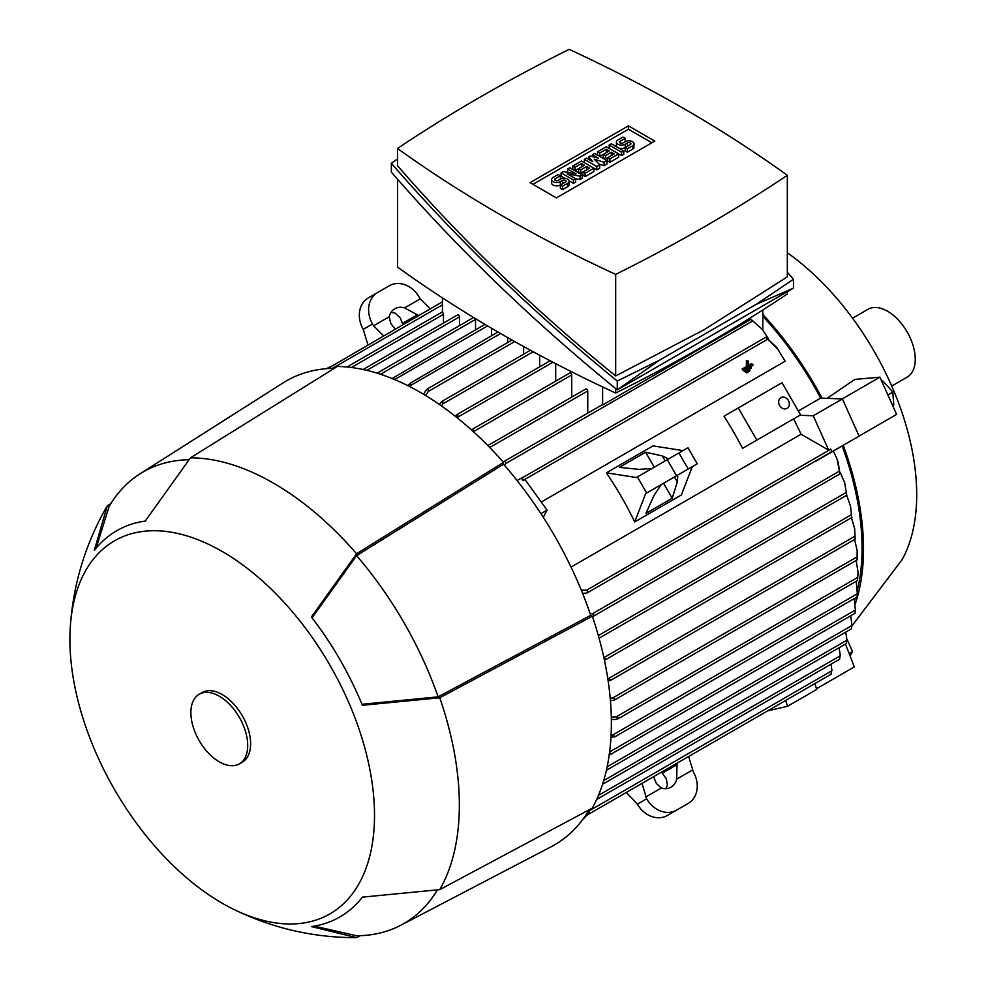 <?xml version="1.0" encoding="UTF-8"?>
<svg xmlns="http://www.w3.org/2000/svg" width="987" height="987" viewBox="0 0 987 987"><rect width="100%" height="100%" fill="white"/><g stroke="black" fill="none" stroke-linecap="round" stroke-linejoin="round"><path stroke-width="1.48" d="M751.329 367.349L751.329 368.25L745.111 371.84L745.111 370.939L751.329 367.349L750.404 366.806M743.655 370.705L745.111 371.84M744.186 370.396L745.111 370.939M748.615 366.942L752.884 364.474L752.884 365.375L743.556 370.754L743.556 369.866L747.838 367.398L747.838 361.563L748.615 361.106L748.615 366.942M748.615 365.264L751.428 363.635L752.884 364.474M748.615 361.106L746.382 360.724L746.382 366.547L742.101 369.027L743.556 370.754M742.101 369.027L743.556 369.866M746.382 366.547L747.838 367.398M746.382 360.724L747.838 361.563M749.775 370.224L749.775 371.124L746.665 372.913L746.665 372.013L749.775 370.224L748.849 369.681M745.21 371.778L746.665 372.913M745.74 371.482L746.665 372.013M891.73 386.04L907.139 377.133A39.159 22.615 -120 0 0 913.148 345.758A39.159 22.615 -120 0 0 887.56 311.238A39.159 22.615 -120 0 0 867.98 309.301L852.558 318.196M851.991 625.869L902.155 559.592A206.123 119.008 -120 0 0 787.318 252.746M855.211 604.069A234.98 135.663 -120 0 0 843.219 445.359L842.145 445.988A232.92 134.479 60 0 1 857.456 590.09M827.081 398.353L854.865 379.403L879.898 377.17L842.182 398.945M798.323 410.987L820.641 398.106L822.023 398.156A234.98 135.663 -120 0 0 762.803 314.458M822.023 398.156L842.417 398.945L859.134 436.18L815.509 461.077M814.818 683.621L816.718 689.444L787.577 706.273L767.578 710.899M785.664 700.462L787.577 706.273M855.347 597.949A232.92 134.479 60 0 1 854.606 600.38M842.145 445.988L815.755 461.225M858.061 572.238L857.543 580.011L858.061 572.238L856.148 560.468M766.504 711.528L688.642 756.474L693.318 771.92A24.737 20.196 -120 0 1 688.198 803.43L676.527 810.167A24.737 20.196 -120 0 1 646.67 798.841L642.006 783.394M677.057 763.161L676.675 779.138A16.495 13.46 -120 0 1 671.024 787.17A16.495 13.46 -120 0 1 661.253 788.045L645.646 797.064M661.253 788.045L656.33 783.382L653.591 776.707L661.413 772.192L662.277 773.179L677.329 764.493M692.282 770.131L676.675 779.138M665.707 788.662A16.495 13.46 60 0 0 667.397 784.492L666.225 778.731L662.277 773.179M676.527 810.167L667.261 815.521A24.737 20.196 60 0 1 637.405 804.195L626.363 792.425L586.771 815.287M678.92 808.785L688.198 803.43L678.92 808.785A24.737 20.196 60 0 0 678.97 808.76M587.179 814.855L582.342 820.037M588.597 810.808L589.498 812.363L586.229 814.88L587.894 814.633L830.955 674.306M589.498 812.363L586.537 814.078M598.455 795.399L840.369 655.726L839.061 647.756M328.313 368.533L330.102 367.176L330.127 368.435M442.435 301.8L330.102 367.176M443.459 323.082L443.459 314.347A1.542 0.888 -120 0 0 442.435 312.509L442.435 297.877M459.498 325.611L459.498 316.876A1.542 0.888 -120 0 0 458.4 314.989A1.542 0.888 -120 0 0 457.623 314.902L363.056 369.508M475.524 329.818L475.524 319.406A1.542 0.888 -120 0 0 475.327 318.567M391.753 378.7L393.825 377.515L393.961 379.292M484.962 324.365L393.825 377.515M491.563 335.703L491.563 328.276M407.705 385.584L410.814 382.845L409.864 386.682M497.954 332.014L410.814 382.845M507.589 342.612L507.589 337.554M423.534 394.269L426.063 390.198L428.444 388.829L428.247 391.469L425.705 395.565M523.628 354.222L523.628 346.536M395.158 329.09L390.753 323.391L389.174 316.79A16.495 13.46 -120 0 1 394.825 308.771L394.825 308.771A16.495 13.46 -120 0 1 404.596 307.882L420.203 298.876L419.179 297.087A24.737 20.196 -120 0 0 389.31 285.761L368.385 297.852A24.737 20.196 60 0 0 363.253 329.374L367.929 344.808M420.203 298.876L430.209 308.857M402.98 324.575L400.241 317.913L395.318 313.237A16.495 13.46 60 0 0 390.864 312.62M404.596 307.882L418.624 315.544M417.612 314.656L402.573 323.341M368.385 297.852L377.651 292.497A24.737 20.196 -120 0 0 372.531 324.02L373.567 325.796L389.174 316.79M373.567 325.796L383.573 335.79M786.281 423.115L742.557 448.357A232.92 134.479 60 0 0 724.014 416.218L738.288 407.976L756.844 440.103L742.557 448.357M671.024 478.942L692.282 466.666L681.375 494.993L634.727 521.913A232.92 134.479 -120 0 0 606.388 472.822L653.024 445.89L683.004 450.603M778.842 350.286L765.801 337.258L776.584 347.264L785.171 361.217L541.258 502.038M571.029 567.081L801.099 434.243A232.92 134.479 -120 0 0 793.573 418.895M762.803 316.296A232.92 134.479 60 0 1 820.641 398.106M606.388 472.822L636.368 477.535L687.976 447.74L697.241 463.804L693.318 466.074M651.975 468.517L638.959 469.368L619.367 467.369L645.609 452.219L662.277 455.908L667.126 458.239L667.397 459.609M676.675 475.685L677.724 476.61L677.329 481.964L672.184 498.25L663.535 483.272M677.329 481.964L674.442 476.968M665.164 460.904L662.277 455.908M654.258 467.209L645.609 452.219M672.184 498.25L645.942 513.4L653.999 495.425L661.253 484.58L645.646 493.599L634.727 521.913M697.241 463.804L645.646 493.599M517.102 480.558L523.209 477.029L521.531 478.35L522.999 480.681L525.01 479.522L547.082 510.119L543.306 517.299M547.082 510.119L540.95 513.659M768.713 339.158L762.174 329.276L750.984 319.319L602.613 404.978A1.542 0.888 -120 0 0 601.922 404.941L503.789 461.595L505.233 461.287L505.763 463.508L504.641 465.543M762.803 309.992L762.803 330.016M799.877 415.256L813.263 415.774L828.722 450.195L801.099 434.243M842.417 398.945L813.263 415.774M581.244 590.066L586.562 590.201L588.079 591.855L587.006 592.99L829.672 452.897A1.542 0.888 -120 0 0 829.857 452.712L831.708 451.651L830.733 449.036L828.722 450.195M838.111 462.101L839.925 473.378L836.939 458.77L833.386 451.047M590.164 613.667L592.496 613.704L594.137 615.283L592.484 616.665M602.613 386.929L602.613 404.978M539.655 366.843L539.655 355.234M555.693 381.142L555.693 363.672M571.72 397.132L571.72 374.937A1.542 0.888 -120 0 0 570.622 373.049A1.542 0.888 -120 0 0 569.857 372.975L471.749 429.604L473.069 429.37L473.341 431.738M587.758 413.121L587.758 390.926A1.542 0.888 -120 0 0 586.66 389.038A1.542 0.888 -120 0 0 585.883 388.952L487.849 445.556M439.4 404.485L441.658 401.536L442.879 401.364L442.842 403.905L441.571 406.002M762.174 329.276L750.984 319.319M488.047 445.766L489.071 446.815M455.291 416.28L457.956 414.54L457.462 418.007M611.076 735.179L614.864 736.277L614.247 737.153L857.074 596.962M612.433 735.155L857.333 593.755L856.272 581.257M614.864 736.277L610.941 737.597M857.098 596.53L857.333 593.656M857.135 596.407L857.358 593.434M607.733 678.291L610.99 679.611L608.152 681.03M854.656 528.613L855.137 538.643L854.656 528.613L851.448 517.743M850.523 506.023L851.682 517.077L850.523 506.023L846.624 495.277M603.785 657.675L605.697 659.094L604.439 660.315M588.758 811.092L831.967 670.679L830.968 664.202M831.079 674.183L831.597 670.42M830.746 673.911L831.412 673.516M844.675 482.779L846.636 494.746L844.675 482.779L840.332 472.551M598.603 636.516L598.986 637.923M839.703 659.057L840.023 655.504M603.686 780.594L846.982 640.131L845.723 632.124M846.501 643.29L846.673 639.946M587.006 592.99L582.589 593.347M831.708 451.651L830.733 449.036M607.141 766.813L852.003 625.45L850.732 615.765M851.608 628.485L851.769 625.302M611.286 717.018L616.122 716.87L618.504 718.018L616.122 719.4L611.335 719.548M609.608 751.934L855.421 610.015L854.187 598.628M609.522 752.649L610.99 753.661L610.472 754.475L855.026 613.285M610.99 753.661L608.93 754.845M855.1 612.915L855.297 609.892M857.16 550.66L857.098 559.395L857.16 550.66L854.606 539.482M610.188 698.056L612.643 698.006L614.864 699.252L614.099 700.215L610.422 700.696M521.531 478.35L522.493 478.251L522.999 480.681M787.318 291.696L787.318 293.953A1655.989 956.07 180 0 1 704.644 345.314A1655.989 956.07 180 0 1 615.678 393.048A1405.759 811.61 180 0 1 397.514 267.095L397.514 179.227M615.678 388.582L615.678 393.048M793.474 279.272L793.474 288.142L617.27 389.877C533.794 322.021 458.486 249.452 391.358 172.157L391.358 163.287C458.486 240.581 533.794 313.15 617.27 381.007L659.131 360.391L756.239 304.329L793.474 279.272L787.318 272.202M397.514 158.981L391.358 163.287M397.514 148.445L397.514 165.705C462.274 240.384 534.991 310.461 615.678 375.948L704.644 329.436L787.318 276.853L787.318 175.304A1405.759 811.61 0 0 0 569.154 49.35A1655.989 956.07 0 0 0 480.188 97.084A1655.989 956.07 0 0 0 397.514 148.445A1405.759 811.61 0 0 0 615.678 274.398A1655.989 956.07 0 0 0 704.644 226.665A1655.989 956.07 0 0 0 787.318 175.304M615.678 274.398L615.678 375.948M659.131 360.391L617.27 389.877L617.27 381.007M793.474 288.142L756.239 304.329M530.031 182.657L628.423 125.855L654.8 141.092L556.421 197.893L530.031 182.657M628.423 125.855L628.423 129.223L651.876 142.77M532.955 184.347L628.423 129.223M582.219 174.921L580.023 176.179L567.278 173.86L575.655 178.709L573.472 179.967L561.085 172.811L563.269 171.553L576.026 173.86L567.636 169.024L569.82 167.765L582.219 174.921L582.219 178.277L580.023 179.548L575.655 178.746M575.655 178.709L575.655 182.064L573.472 183.335L569.092 180.806M564.724 178.277L561.085 176.179L561.085 172.811M606.993 160.61L604.081 162.3L594.236 159.141L599.701 164.817L596.79 166.507L584.403 159.351L586.586 158.093L592.78 161.658L588.77 156.822L590.226 155.983L598.615 158.302L592.422 154.725L594.606 153.454L606.993 160.61L606.993 163.978L604.081 165.656L598.924 164.002M599.701 164.817L599.701 168.185L596.79 169.863L593.878 168.185L593.878 171.553L585.131 176.599L582.947 175.341L582.947 171.972L580.751 173.231L578.567 171.972L578.567 168.604L574.928 170.714L574.928 167.346L572.744 166.075L572.744 169.443M623.747 150.937L621.563 152.195L609.176 145.04L611.36 143.781L623.747 150.937L623.747 154.305L621.563 155.564L618.652 153.886L618.652 157.241L609.904 162.3L607.721 161.029L607.721 157.661L605.537 158.932L603.353 157.661L603.353 154.305L599.701 156.402L599.701 153.034L597.517 151.776L597.517 155.144M627.399 152.195L627.399 148.827L632.494 145.891A5.157 2.973 0 0 0 634.012 143.781L634.012 147.149A5.157 2.973 180 0 1 632.494 149.247L627.399 152.195L625.215 150.937L625.215 147.569A5.157 2.973 180 0 1 617.936 147.581A5.157 2.973 180 0 1 616.419 145.459L616.419 142.103A5.157 2.973 0 0 0 619.589 144.842A5.157 2.973 0 0 0 625.215 144.201L625.215 147.569L630.311 144.62A2.06 1.184 0 0 0 630.915 143.781A2.06 1.184 0 0 0 629.644 142.683A2.06 1.184 0 0 0 627.399 142.942L625.215 144.201M562.541 189.64L562.541 186.272L567.636 183.335A5.157 2.973 0 0 0 569.154 181.226L569.154 184.594A5.157 2.973 180 0 1 567.636 186.703L562.541 189.64L560.357 188.381L560.357 185.013A5.157 2.973 180 0 1 554.731 185.655A5.157 2.973 180 0 1 551.56 182.916L551.56 179.548A5.157 2.973 0 0 0 554.731 182.299A5.157 2.973 0 0 0 560.357 181.645L560.357 185.013L565.452 182.064A2.06 1.184 0 0 0 566.057 181.226A2.06 1.184 0 0 0 564.786 180.127A2.06 1.184 0 0 0 562.541 180.387L560.357 181.645M580.023 176.179L580.023 179.548M567.636 169.024L567.636 172.343M573.472 179.967L573.472 183.335M596.79 166.507L596.79 169.863M584.403 159.351L584.403 162.719M604.081 162.3L604.081 165.656M592.422 154.725L592.422 156.588M588.77 156.822L588.77 159.351M609.176 145.04L609.176 148.408M621.563 152.195L621.563 155.564M634.012 143.781A5.157 2.973 0 0 0 630.829 141.03A5.157 2.973 0 0 0 625.215 141.684L623.019 142.942A2.06 1.184 0 0 1 620.774 143.201A2.06 1.184 0 0 1 619.503 142.103A2.06 1.184 0 0 1 620.107 141.252L620.107 142.942M616.419 142.103A5.157 2.973 0 0 1 617.924 139.994L623.019 137.045L625.215 138.316L625.215 141.684M625.215 138.316L620.107 141.252M627.399 148.827L625.215 147.569M597.517 151.776L606.265 146.73L618.652 153.886L609.904 158.932L607.721 157.661L614.284 153.886L611.36 152.195L611.36 155.564M609.904 158.932L609.904 162.3M611.36 152.195L605.537 155.564L603.353 154.305L609.176 150.937L606.265 149.247L606.265 152.615M606.265 149.247L599.701 153.034M605.537 155.564L605.537 158.932M572.744 166.075L581.491 161.029L593.878 168.185L585.131 173.231L582.947 171.972L589.498 168.185L586.586 166.507L586.586 169.863M585.131 173.231L585.131 176.599M586.586 166.507L580.751 169.863L578.567 168.604L584.403 165.236L581.491 163.558L581.491 166.926M581.491 163.558L574.928 167.346M580.751 169.863L580.751 173.231M569.154 181.226A5.157 2.973 0 0 0 565.97 178.474A5.157 2.973 0 0 0 560.357 179.128L558.161 180.387A2.06 1.184 0 0 1 555.915 180.646A2.06 1.184 0 0 1 554.645 179.548A2.06 1.184 0 0 1 555.249 178.709L555.249 180.387M551.56 179.548A5.157 2.973 0 0 1 553.065 177.438L558.161 174.502L560.357 175.76L560.357 179.128M560.357 175.76L555.249 178.709M562.541 186.272L560.357 185.013M738.288 407.976L782.012 382.734L800.568 414.861L756.844 440.103M788.379 400.475A6.181 5.046 -120 0 1 787.095 408.359A6.181 5.046 -120 0 1 779.631 405.534A6.181 5.046 -120 0 1 780.914 397.65A6.181 5.046 -120 0 1 788.379 400.475M314.236 926.127L356.591 935.762A260.741 150.542 -120 0 0 357.06 935.762A260.741 150.542 -120 0 0 400.648 925.325L551.079 846.797A267.958 154.712 -120 0 0 589.227 809.759M334.346 368.311A267.958 154.712 -120 0 0 283.207 382.82L139.981 473.834A260.741 150.542 -120 0 0 109.15 506.38A260.741 150.542 -120 0 0 108.915 506.775M356.529 937.638A262.801 151.727 -120 0 0 356.591 937.638L311.411 926.571A223.025 128.766 -120 0 0 362.377 897.146L439.746 889.632A262.801 151.727 -120 0 0 439.746 697.772L362.377 705.286A223.025 128.766 -120 0 0 311.411 616.998L356.591 553.756L503.506 462.372A270.019 155.897 -120 0 0 420.425 392.444A270.019 155.897 -120 0 0 337.357 366.436L190.442 457.832L145.249 521.074A223.025 128.766 -120 0 0 94.283 550.499L107.287 505.837A262.801 151.727 -120 0 0 107.262 505.887M503.506 462.372L503.506 464.235A267.958 154.712 -120 0 1 590.719 615.296L592.348 616.233L439.746 697.772M439.746 889.632L592.348 808.094A270.019 155.897 -120 0 0 592.348 616.233M356.591 553.756A262.801 151.727 -120 0 0 273.51 483.149A262.801 151.727 -120 0 0 190.442 457.832M188.788 459.732A260.741 150.542 -120 0 0 139.981 473.834M590.719 615.296L438.117 696.834A260.741 150.542 -120 0 0 356.591 555.644L503.506 464.235M96.072 548.266L109.15 506.38M438.105 696.834L361.97 704.286M312.065 617.85L356.591 555.644M400.648 925.325A260.741 150.542 -120 0 0 437.266 890.114M222.211 903.228A215.4 124.362 -120 0 0 233.771 909.397A215.4 124.362 -120 0 0 374.406 808.55A215.4 124.362 -120 0 0 222.211 551.486A215.4 124.362 -120 0 0 70.336 626.326A215.4 124.362 -120 0 0 222.211 903.228M360.28 935.676L356.591 937.638M107.287 505.837L110.828 503.617M239.397 763.852L242.308 762.161A40.196 23.207 -120 0 0 248.465 729.961A40.196 23.207 -120 0 0 222.211 694.54A40.196 23.207 -120 0 0 202.113 692.541L199.201 694.231A40.196 23.207 -120 0 0 193.033 726.432A40.196 23.207 -120 0 0 219.299 761.853A40.196 23.207 -120 0 0 239.397 763.852A40.196 23.207 -120 0 0 245.553 731.638A40.196 23.207 -120 0 0 219.299 696.217A40.196 23.207 -120 0 0 199.201 694.231M816.496 688.753L854.323 666.916L845.452 644.055M849.116 653.48L852.521 651.519L846.908 639.033M850.115 656.084L852.521 651.519M859.085 436.057L896.615 414.392L879.898 377.17M881.872 381.587L882.909 380.994L881.736 381.266M887.868 394.911L892.816 392.049L882.909 380.994M892.741 405.78L893.778 405.188L892.816 392.049M637.405 804.195L646.67 798.841M442.435 304.847L332.446 368.348M443.459 314.347L351.397 367.497M459.498 316.876L366.843 370.359M475.524 319.406L380.501 374.258M487.566 325.92L394.627 379.563M500.594 333.532L410.567 385.51M514.683 341.564L428.247 391.469M372.531 324.02L363.253 329.374M646.67 493.007L637.405 476.931M676.527 475.759L667.261 459.695M688.198 469.035L678.92 452.959M752.662 320.96L505.763 463.508M839.394 471.169L592.496 613.704M533.177 351.754L442.842 403.905M587.758 390.926L489.749 447.506M571.72 374.937L473.415 431.689M552.917 362.229L458.079 416.995M855.013 536.188L608.93 678.279M851.411 514.708L603.859 657.638M846.217 492.464L598.332 635.579M328.585 368.052L327.672 368.583M830.746 449.233L586.562 590.201M857.74 577.37L616.122 716.87M857.135 556.853L612.643 698.006M767.343 339.417L523.159 480.385M632.494 145.891L632.494 149.247M627.399 142.942L627.399 146.31M567.636 183.335L567.636 186.703M562.541 180.387L562.541 183.755M836.939 458.77L838.123 462.101M855.31 539.075L610.176 680.598M851.917 517.472L604.834 660.118M846.908 495.116L599.072 638.207M839.567 659.242L596.679 799.47M840.27 473.698L593.15 616.381M846.352 643.536L602.539 784.307M329.424 367.041L326.623 368.657M851.485 628.793L606.388 770.304M857.604 580.492L617.8 718.943M857.222 559.851L614.099 700.215M550.141 360.786L456.685 414.75M442.435 311.892L346.992 367.004M765.801 337.258L523.357 477.239M473.55 317.493L377.096 373.172M512.006 340.059L427.285 388.964M530.451 350.274L441.658 401.536M356.159 935.762L357.06 935.762M355.542 937.65C312.78 937.539 272.19 928.125 233.771 909.397M70.336 626.326C73.334 583.687 85.474 543.825 106.756 506.738"/></g></svg>
